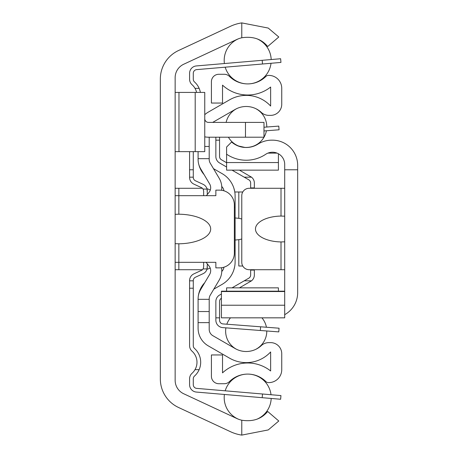 <?xml version="1.0" encoding="UTF-8"?>
<svg xmlns="http://www.w3.org/2000/svg" width="458" height="458" viewBox="0 0 458 458"><rect width="100%" height="100%" fill="white"/><g stroke="black" fill="none" stroke-linecap="round" stroke-linejoin="round"><path stroke-width="0.69" d="M175.145 380.335L175.145 77.665A14.805 14.805 0 0 1 183.692 64.252L236.74 39.514A25.911 25.911 0 0 1 241.772 37.774C252.885 36.085 261.524 38.999 267.69 46.521L278.785 36.995L268.245 28.07L241.772 22.9A40.527 40.527 0 0 0 230.563 26.261L178.506 50.535A31.459 31.459 0 0 0 160.34 79.051L160.34 378.949A31.459 31.459 0 0 0 178.506 407.465L230.563 431.739A40.527 40.527 0 0 0 241.772 435.1L268.245 429.93L278.785 421.005L267.69 411.479C261.524 419.001 252.885 421.915 241.772 420.226A25.911 25.911 0 0 1 236.74 418.486L183.692 393.748A14.805 14.805 0 0 1 175.145 380.335M175.145 214.333L178.849 214.201A32.718 14.805 0 0 1 210.68 229A32.718 14.805 0 0 1 178.849 243.799L175.145 243.667M175.145 262.314L215.861 262.314L215.861 267.861L219.559 267.861A14.805 14.805 0 0 0 234.364 253.056L234.364 204.944A14.805 14.805 0 0 0 219.559 190.139L215.861 190.139L215.861 195.686L175.145 195.686M202.442 188.284L175.145 188.284M210.302 190.059A14.805 14.805 0 0 0 206.993 188.759M206.993 269.241A14.805 14.805 0 0 0 210.193 267.999M175.145 269.716L202.442 269.716M245.471 137.205L263.98 137.205L263.98 122.401L245.471 122.401L245.471 137.205L208.459 137.205A18.509 18.509 0 0 1 204.755 136.833M263.98 122.401L263.98 137.205M204.755 118.702A3.704 3.704 0 0 0 208.459 122.401L245.471 122.401M175.145 151.644L204.755 151.644L204.755 92.419L175.145 92.419M203.644 195.686L203.644 191.02L203.1 189.085A3.704 3.704 0 0 0 201.503 187.66L193.871 184.122A7.402 7.402 0 0 1 189.583 177.406L189.583 169.781L193.282 169.781L193.282 177.406A3.704 3.704 0 0 0 195.429 180.767L203.06 184.305A7.402 7.402 0 0 1 207.09 189.085L207.348 194.461M207.348 263.905L207.09 268.915A7.402 7.402 0 0 1 203.06 273.695L195.429 277.233A3.704 3.704 0 0 0 193.282 280.594L193.282 288.219L189.583 288.219L189.583 280.594A7.402 7.402 0 0 1 193.871 273.878L201.503 270.34A3.704 3.704 0 0 0 203.1 268.915L203.644 266.98L203.644 262.314M189.583 151.644L189.583 169.781M207.348 191.02L207.09 189.085L203.1 189.085M189.583 288.219L189.583 345.693A7.402 7.402 0 0 0 192.051 351.212A14.805 14.805 0 0 1 194.999 369.652L199.138 369.652A18.509 18.509 0 0 0 194.518 348.452A3.704 3.704 0 0 1 193.282 345.693L193.282 288.219M193.282 169.781L193.282 151.644M200.381 92.419A18.509 18.509 0 0 0 199.138 88.348L194.999 88.348A14.805 14.805 0 0 1 196.602 92.419M203.1 268.915L207.09 268.915L207.348 266.98M262.508 64L280.949 62.425L280.634 58.738L262.194 60.313L262.508 64L196.671 69.622A3.704 3.704 0 0 0 193.282 73.309L193.282 79.2A3.704 3.704 0 0 0 194.518 81.959A18.509 18.509 0 0 1 199.138 88.348M194.999 88.348A14.805 14.805 0 0 0 192.051 84.719A7.402 7.402 0 0 1 189.583 79.2L189.583 73.309A7.402 7.402 0 0 1 196.356 65.935L262.194 60.313M280.634 58.738L280.949 62.425M262.194 397.687L280.634 399.262L280.949 395.575L262.508 394L262.194 397.687L196.356 392.065A7.402 7.402 0 0 1 189.583 384.691L189.583 378.8A7.402 7.402 0 0 1 192.051 373.281A14.805 14.805 0 0 0 194.999 369.652M199.138 369.652A18.509 18.509 0 0 1 194.518 376.041A3.704 3.704 0 0 0 193.282 378.8L193.282 384.691A3.704 3.704 0 0 0 196.671 388.378L262.508 394M189.583 79.2L189.583 73.309L189.583 79.2M193.282 79.2A3.704 3.704 0 0 0 194.518 81.959A3.704 3.704 0 0 1 193.282 79.2A3.704 3.704 0 0 0 194.518 81.959A3.704 3.704 0 0 1 193.282 79.2A3.704 3.704 0 0 0 194.518 81.959A3.704 3.704 0 0 1 193.282 79.2M196.671 69.622A3.704 3.704 0 0 0 193.282 73.309A3.704 3.704 0 0 1 196.671 69.622A3.704 3.704 0 0 0 193.282 73.309A3.704 3.704 0 0 1 196.671 69.622A3.704 3.704 0 0 0 193.282 73.309A3.704 3.704 0 0 1 196.671 69.622M193.282 384.691A3.704 3.704 0 0 0 196.671 388.378A3.704 3.704 0 0 1 193.282 384.691A3.704 3.704 0 0 0 196.671 388.378A3.704 3.704 0 0 1 193.282 384.691A3.704 3.704 0 0 0 196.671 388.378A3.704 3.704 0 0 1 193.282 384.691M194.518 376.041A3.704 3.704 0 0 0 193.282 378.8A3.704 3.704 0 0 1 194.518 376.041A3.704 3.704 0 0 0 193.282 378.8A3.704 3.704 0 0 1 194.518 376.041A3.704 3.704 0 0 0 193.282 378.8A3.704 3.704 0 0 1 194.518 376.041M189.583 384.691L189.583 378.8L189.583 384.691M234.364 207.165L235.109 207.165L235.109 261.907A25.911 25.911 0 0 1 222.153 284.344L223.395 283.582M233.901 269.716L234.645 266.774M234.645 191.226L233.901 188.284M223.933 190.797L223.607 189.435L223.933 190.797A7.402 7.402 0 0 0 221.741 186.492M223.933 267.203L223.607 268.565L223.933 267.203A7.402 7.402 0 0 1 221.764 271.485M213.468 168.641L222.153 173.656A25.911 25.911 0 0 1 235.109 196.093L235.109 198.28M242.763 191.988L234.782 191.988L234.937 193.133M241.772 238.99A18.28 11.106 0 0 1 238.807 239.677L235.109 240.044M235.109 217.956L238.807 218.323A18.28 11.106 0 0 1 241.772 219.01M238.807 239.677L238.807 266.012L242.763 266.012M234.937 264.867L234.782 266.012M206.054 262.314L209.025 265.978A7.402 7.402 0 0 1 209.644 274.416L200.684 289.513A18.509 18.509 0 0 0 198.096 298.954L198.096 299.326L209.197 299.326L209.197 298.954A7.402 7.402 0 0 1 210.233 295.175L219.193 280.084A18.509 18.509 0 0 0 221.552 267.73M221.609 190.276A18.509 18.509 0 0 0 219.193 178.288L210.233 163.191A7.402 7.402 0 0 1 209.197 159.413L209.197 146.463L204.755 146.463M198.096 151.644L198.096 159.413A18.509 18.509 0 0 0 200.684 168.859L209.644 183.95A7.402 7.402 0 0 1 209.025 192.389L206.358 195.686M198.096 322.644L198.096 328.237A20.358 20.358 0 0 0 208.27 345.87L229.555 358.156A33.314 33.314 0 0 0 270.638 351.956L270.638 370.963A37.012 37.012 0 0 0 222.525 372.864L222.525 354.95L211.419 354.95L211.419 376.316A7.402 7.402 0 0 0 218.821 383.718L224.271 383.718A7.402 7.402 0 0 0 229.475 381.577A25.911 25.911 0 0 1 265.869 381.543A3.704 3.704 0 0 0 268.468 382.607L268.789 382.607A12.956 12.956 0 0 0 281.744 369.652L281.744 353.736A11.106 11.106 0 0 0 270.638 342.63L268.857 342.63A11.106 11.106 0 0 0 261.312 345.59A22.207 22.207 0 0 1 235.109 348.538L212.901 335.72A7.402 7.402 0 0 1 209.197 329.308L209.197 322.644L198.096 322.644L198.096 299.326M222.153 284.344L213.8 289.17M234.364 250.835L235.109 250.835M198.262 296.481A24.056 24.056 0 0 1 204.703 282.741M235.109 196.093L235.109 207.165M204.073 174.572A24.056 24.056 0 0 1 198.795 164.451M209.197 137.205L209.197 146.463M209.197 299.326L209.197 322.644M198.096 311.537L209.197 311.537M212.701 122.401A7.402 7.402 0 0 1 212.901 122.28L235.109 109.462A22.207 22.207 0 0 1 261.312 112.41A11.106 11.106 0 0 0 268.857 115.37L270.638 115.37A11.106 11.106 0 0 0 281.744 104.264L281.744 88.348A12.956 12.956 0 0 0 268.789 75.393L268.468 75.393A3.704 3.704 0 0 0 265.869 76.457A25.911 25.911 0 0 1 229.475 76.423A7.402 7.402 0 0 0 224.271 74.282L218.821 74.282A7.402 7.402 0 0 0 211.419 81.684L211.419 103.05L222.525 103.05L222.525 85.136A37.012 37.012 0 0 0 270.638 87.037L270.638 106.044A33.314 33.314 0 0 0 229.555 99.844L208.27 112.13A20.358 20.358 0 0 0 204.755 114.7M250.652 188.284L250.652 183.023A3.704 3.704 0 0 0 248.803 179.817L232.046 170.147M239.454 170.147L251.499 177.183A7.402 7.402 0 0 1 254.356 183.023L254.356 188.284M254.356 269.716L254.356 274.977A7.402 7.402 0 0 1 251.499 280.817L239.454 287.853M232.046 287.853L248.803 278.183A3.704 3.704 0 0 0 250.652 274.977L250.652 269.716M219.559 137.772A3.704 3.704 0 0 1 219.605 137.205A3.704 3.704 0 0 0 219.559 137.772A3.704 3.704 0 0 1 219.605 137.205A3.704 3.704 0 0 0 219.559 137.772A3.704 3.704 0 0 1 219.605 137.205A3.704 3.704 0 0 0 219.559 137.772L219.559 140.165L215.861 140.165L215.861 156.539A7.402 7.402 0 0 0 219.565 162.951L226.596 167.004M244.234 177.183L251.499 177.183L250.652 176.611M250.652 281.389L251.499 280.817L244.234 280.817M226.596 290.996L226.269 291.185M221.414 293.984L219.565 295.049A7.402 7.402 0 0 0 215.861 301.461L215.861 317.835L219.559 317.835L219.559 301.461A3.704 3.704 0 0 1 221.414 298.255M226.596 162.733L221.414 159.745A3.704 3.704 0 0 1 219.559 156.539L219.559 140.165M263.98 130.948L279.065 129.791L278.785 126.105L263.98 127.232M260.333 330.487L278.785 331.895L279.065 328.209L260.613 326.794L260.333 330.487L222.697 327.607A7.402 7.402 0 0 1 215.861 320.228L215.861 317.835M219.559 317.835L219.559 320.228A3.704 3.704 0 0 0 222.983 323.921L260.613 326.794M215.861 137.772L215.861 140.165L215.861 137.772A7.402 7.402 0 0 1 215.884 137.205M219.559 320.228A3.704 3.704 0 0 0 222.983 323.921A3.704 3.704 0 0 1 219.559 320.228A3.704 3.704 0 0 0 222.983 323.921A3.704 3.704 0 0 1 219.559 320.228A3.704 3.704 0 0 0 222.983 323.921M284.704 314.669A25.167 25.167 0 0 0 297.66 292.662L297.66 169.781L284.704 169.781L284.704 317.835L221.414 317.835L221.414 291.185L221.414 291.528L284.704 291.528M284.704 169.781L284.704 164.439A12.217 12.217 0 0 0 265.686 154.3A34.94 34.94 0 0 1 226.596 154.203L226.596 147.029L231.605 142.02C239.946 148.478 248.74 149.176 257.991 144.115A25.911 25.911 0 0 1 271.737 140.165L272.493 140.165A25.167 25.167 0 0 1 297.66 165.338L297.66 169.781M237.702 145.799L231.605 142.02A22.207 22.207 0 0 0 257.991 144.115M245.099 147.47L237.759 145.827M271.737 140.165L272.493 140.165M278.412 153.756L278.412 170.147L226.596 170.147L226.596 154.203M226.596 291.185L226.596 287.853L278.412 287.853L278.412 291.185M267.901 153.121L277.079 153.121M221.414 317.486L221.414 317.835M297.66 288.219L297.66 292.662M284.704 241.818L281.006 241.944A26.507 12.956 180 0 1 255.467 229A26.507 12.956 180 0 1 281.006 216.056L284.704 216.182M284.704 188.284L249.175 188.284A7.402 7.402 0 0 0 241.772 195.686L241.772 262.314A7.402 7.402 0 0 0 249.175 269.716L284.704 269.716M178.849 188.284L178.849 214.201M178.849 243.799L178.849 269.716M195.2 151.644L195.2 92.419M178.969 151.644L178.969 92.419M241.772 420.226L241.772 435.1M241.772 22.9L241.772 37.774M193.282 177.183L189.583 177.183M193.282 280.817L189.583 280.817M238.807 218.323L238.807 191.988M198.096 158.674L209.197 158.674M254.356 187.917L250.652 187.917M254.356 270.083L250.652 270.083M226.596 162.561L278.412 162.561M221.414 305.223L284.704 305.223M281.006 269.716L281.006 241.944M281.006 216.056L281.006 188.284M271.182 59.546A23.501 23.501 0 0 0 256.881 38.77M238.532 38.758A23.501 23.501 0 0 0 224.397 63.536M225.187 67.189A23.501 23.501 0 0 0 247.675 83.906M247.709 83.906A23.501 23.501 0 0 0 271.022 63.273M271.022 394.727A23.501 23.501 0 0 0 247.709 374.094M247.675 374.094A23.501 23.501 0 0 0 225.187 390.811M224.397 394.464A23.501 23.501 0 0 0 238.532 419.242M256.881 419.23A23.501 23.501 0 0 0 271.182 398.454M266.791 127.021A20.581 20.581 0 0 0 255.616 108.575M236.803 108.575A20.581 20.581 0 0 0 226.126 122.401M228.41 137.205A20.581 20.581 0 0 0 266.424 130.759M255.616 349.425A20.581 20.581 0 0 0 266.791 330.979M266.424 327.241A20.581 20.581 0 0 0 261.924 317.835M230.494 317.835A20.581 20.581 0 0 0 226.825 324.212M225.891 327.854A20.581 20.581 0 0 0 236.803 349.425M221.414 291.185L284.704 291.185"/></g></svg>
